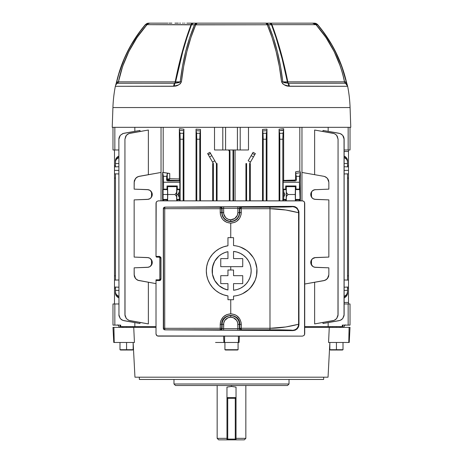 <?xml version="1.0" encoding="UTF-8"?>
<svg xmlns="http://www.w3.org/2000/svg" width="463" height="463" viewBox="0 0 463 463"><rect width="100%" height="100%" fill="white"/><g stroke="black" fill="none" stroke-linecap="round" stroke-linejoin="round"><path stroke-width="0.69" d="M226.968 439.85L227.727 439.85L226.968 439.85L226.968 439.098L226.968 439.85L218.669 439.85L217.159 438.339L218.669 439.85L226.968 439.85L226.968 439.098L227.727 439.098L227.727 398.33L226.968 398.33L227.727 398.33L227.727 397.578A0.752 0.752 0 0 0 226.968 398.33A0.752 0.752 0 0 1 227.727 397.578L235.273 397.578A0.752 0.752 0 0 1 236.032 398.33L236.032 439.098A0.752 0.752 0 0 1 235.273 439.85L236.032 439.098L236.032 387.097L231.5 386.455L226.968 387.097L226.968 398.33L226.968 387.097L231.5 386.455L231.5 385.5L231.5 386.455L236.032 387.097L236.032 398.33L235.273 397.578L235.273 398.33L235.273 397.578L236.032 397.578L226.968 397.578L227.727 397.578L227.727 398.33L235.273 398.33L235.273 439.098L227.727 439.098L227.727 398.33L235.273 398.33L235.273 439.098L236.032 439.098L236.032 439.85L244.331 439.85L245.841 438.339L236.032 438.339L245.841 438.339L244.331 439.85L236.032 439.85L236.032 439.098L236.032 439.85L235.273 439.85L236.032 439.85M217.159 438.339L226.968 438.339L217.159 438.339L217.159 385.5M226.968 398.33L226.968 439.098L227.727 439.85A0.752 0.752 0 0 1 226.968 439.098L226.968 398.33M236.032 439.098L235.273 439.098L235.273 439.85L227.727 439.85L227.727 439.098L226.968 439.098M235.273 398.33L236.032 398.33L235.273 398.33M235.273 439.098L227.727 439.098L227.727 439.85L235.273 439.85L235.273 439.098M173.978 383.989L175.489 385.5L287.511 385.5L289.022 383.989L173.978 383.989L289.022 383.989L289.022 379.457L289.022 383.989L287.511 385.5L175.489 385.5L173.978 383.989L173.978 379.457L173.978 383.989M133.153 342.782L134.959 377.195L328.041 377.195L329.864 342.47L328.041 377.195L134.959 377.195M133.732 327.37L134.438 342.47L113.771 342.47L134.438 342.47L133.732 327.37L156.014 327.37L113.915 327.37L114.216 342.47L113.915 327.37L112.984 327.37L113.771 342.47L112.984 327.37L133.732 327.37M329.268 327.37L304.723 327.37L329.268 327.37L328.562 342.47L329.268 327.37L349.085 327.37L329.268 327.37M139.322 377.195L139.363 379.457L323.637 379.457L323.678 377.195L323.637 379.457L139.363 379.457L139.322 377.195M330.588 326.618L330.657 327.37L330.588 326.618L304.723 326.618L330.113 326.618M132.412 326.618L132.343 327.37L132.412 326.618L156.014 326.618L132.887 326.618M239.082 342.47L223.918 342.47L223.612 336.126L223.918 342.47L215.544 342.47L239.082 342.47L239.388 336.126L239.082 342.47M238.416 336.126L238.416 342.47L238.416 336.126M224.584 336.126L224.584 342.47L224.584 336.126M349.229 342.47L328.562 342.47L348.784 342.47L349.085 327.37L348.784 342.47L349.229 342.47L350.016 327.37L349.085 327.37L350.016 327.37L349.229 342.47M238.08 349.704L238.08 342.47L238.08 349.704L224.92 349.704L238.08 349.704L237.536 350.016L238.08 349.704M224.92 342.47L224.92 349.704L225.464 350.016L237.536 350.016L225.464 350.016L224.92 349.704L224.92 342.47M145.237 24.759L148.681 23.15L150.492 23.15L148.681 23.15L145.226 24.753L140.208 31.062M115.345 86.292A4.532 4.532 0 0 1 117.504 83.253L117.504 83.253A2.112 2.112 -90 0 0 118.505 81.847L175.188 81.847L178.568 66.284L182.387 51.381L186.56 37.439L191.063 24.666L147.089 24.666L191.462 24.823L186.977 37.578L182.821 51.497L175.616 81.893L180.2 81.887L182.457 66.452L185.64 51.659L189.662 37.729L194.501 24.846L191.462 24.823C185.212 41.381 179.933 60.404 175.616 81.893L175.188 81.847C179.488 60.294 184.778 41.236 191.063 24.666L194.501 24.846C187.451 41.589 182.682 60.601 180.2 81.887L178.973 82.634L174.945 83.224A2.112 1.499 90 0 0 175.616 81.893L180.2 81.887A4.532 0.885 6.5 0 1 181.415 81.853L180.281 83.78L178.429 84.949L173.613 86.292L115.345 86.292A135.752 135.752 0 0 0 112.92 107.549L350.08 107.549A135.752 135.752 0 0 0 347.655 86.292L289.387 86.292L284.566 84.949L282.719 83.78L281.585 81.858L279.322 66.406L276.139 51.596L272.117 37.653L267.261 24.759L195.739 24.759L190.889 37.653L186.861 51.596L183.672 66.406L181.415 81.853C183.898 60.549 188.672 41.52 195.739 24.759A4.532 2.535 -157 0 0 194.501 24.846L267.261 24.759C274.327 41.52 279.102 60.549 281.585 81.858C283.177 84.544 285.497 85.996 288.547 86.205L347.655 86.292A135.752 135.752 0 0 1 350.08 107.549L112.92 107.549L112.225 127.325L350.775 127.325L350.08 107.549L350.775 127.325L112.225 127.325L112.92 107.549A135.752 135.752 0 0 1 115.345 86.292L174.453 86.205C177.503 85.996 179.823 84.544 181.415 81.853A4.532 0.885 -173.5 0 0 180.2 81.887L174.69 83.253A2.112 1.053 90 0 0 175.188 81.847L175.616 81.893A2.112 1.499 -90 0 1 174.945 83.224A4.532 2.043 78 0 0 174.453 86.205A4.532 2.043 -102 0 1 174.945 83.224L117.504 83.253A4.532 4.532 0 0 0 115.345 86.292M167.004 23.15L150.469 23.15A4.532 4.532 0 0 0 147.089 24.666C132.493 41.195 122.967 60.254 118.505 81.847L175.188 81.847A2.112 1.053 -90 0 1 174.69 83.253A4.532 2.257 90 0 0 173.613 86.292A4.532 2.257 -90 0 1 174.69 83.253L117.509 83.224A2.112 2.043 90 0 0 118.424 81.893L122.643 66.371L128.876 51.497L136.996 37.578L146.881 24.823L145.341 24.846L140.318 31.143L131.44 44.581L127.626 51.659L124.229 58.963L118.777 74.097L116.74 81.887L118.424 81.893A2.112 2.043 -90 0 1 117.509 83.224L116.786 82.634L116.74 81.887L118.424 81.893C122.874 60.404 132.36 41.381 146.881 24.823A4.532 4.277 -90 0 1 150.203 23.15A4.532 4.277 90 0 0 146.881 24.823L147.112 24.666M288.31 83.253A2.112 1.053 90 0 1 287.812 81.847L344.495 81.847A2.112 2.112 0 0 0 345.496 83.253L288.055 83.224A2.112 1.499 90 0 1 287.384 81.893L282.135 58.836L276.029 37.578L271.538 24.823L268.499 24.846L273.344 37.729L277.36 51.659L280.543 66.452L282.8 81.887L287.384 81.893C283.061 60.404 277.783 41.381 271.538 24.823L271.937 24.666L274.229 30.894L280.613 51.381L287.812 81.847L346.26 81.887L341.723 66.452L335.374 51.659L331.56 44.581L322.682 31.143L317.659 24.846L316.119 24.823L326.004 37.578L334.124 51.497L340.363 66.377L342.724 74.068L344.495 81.847A2.112 2.112 0 0 0 345.496 83.253L288.31 83.253A4.532 2.257 90 0 1 289.387 86.292A4.532 2.257 -90 0 0 288.31 83.253L284.027 82.634L282.8 81.887L287.384 81.893A2.112 1.499 -90 0 0 288.055 83.224A4.532 2.043 102 0 1 288.547 86.205A4.532 2.043 -78 0 0 288.055 83.224L282.8 81.887A4.532 0.88 173.4 0 0 281.585 81.858A4.532 0.88 -6.6 0 1 282.8 81.887C280.318 60.601 275.549 41.589 268.499 24.846A4.532 2.535 157 0 0 267.261 24.759L271.937 24.666C278.217 41.236 283.506 60.3 287.812 81.847A2.112 1.053 -90 0 0 288.31 83.253M226.847 23.15L226.534 23.15M226.911 23.15L226.482 23.15M235.25 24.759L234.718 24.759L235.25 24.759M234.741 24.759L234.376 24.759M180.501 23.15L179.603 23.15M186.849 23.15L190.947 23.15M200.913 24.759L201.405 24.759M201.347 23.15L199.553 23.15M200.855 23.15L200.23 23.15M182.567 23.15L183.325 23.15M174.927 23.15L177.555 23.15M285.445 23.15L288.073 23.15M279.675 23.15L280.433 23.15M272.053 23.15L275.022 23.15M266.242 23.15L267.029 23.15M264.084 23.15L261.653 23.15M283.397 23.15L282.499 23.15M195.971 23.15L196.758 23.15M197.064 24.759L196.225 24.759M265.716 23.15L262.434 23.15M200.548 23.15L197.284 23.15M243.26 23.15L243.798 23.15M244.279 23.15L242.438 23.15M220.226 23.15L218.721 23.15M219.734 23.15L220.047 23.15M204.009 24.759L204.501 24.759M205.207 23.15L203.303 23.15M162.843 23.15L163.485 23.15M168.943 23.15L171.889 23.15M175.309 23.15L178.365 23.15M193.835 23.15L190.559 23.15M184.957 23.15L184.494 23.15M215.341 23.15L215.683 23.15M197.377 23.15L196.96 23.15M266.046 23.15L265.623 23.15M272.441 23.15L269.165 23.15M278.506 23.15L278.043 23.15M284.635 23.15L285.306 23.15M291.111 23.15L294.057 23.15M259.697 23.15L257.428 23.15M258.007 24.759L258.493 24.759M253.064 23.15L252.057 23.15M252.694 23.15L255.327 23.15M208.512 24.759L207.574 24.759M207.748 23.15L210.567 23.15M210.943 23.15L209.936 23.15M256.201 24.759L255.842 24.759M299.515 23.15L300.157 23.15M170.268 23.15L169.377 23.15M159.295 23.15L161.963 23.15M295.191 23.15L295.996 23.15M301.037 23.15L303.705 23.15M287.691 23.15L285.781 23.15M293.623 23.15L292.732 23.15M241.929 23.15L239.805 23.15M239.921 23.15L241.408 23.15M240.066 24.759L239.724 24.759L240.066 24.759M221.592 23.15L221.071 23.15M222.761 24.759L223.23 24.759M150.469 23.15L167.942 23.15M344.495 81.847C340.033 60.254 330.507 41.195 315.911 24.666L271.937 24.666L315.911 24.666L312.531 23.15L192.683 23.15L312.982 23.15M314.319 23.15L312.797 23.15A4.532 4.283 90 0 1 316.119 24.823C330.64 41.381 340.126 60.404 344.576 81.893L346.405 81.853C341.416 60.537 331.873 41.502 317.774 24.753L314.319 23.15A4.532 4.283 90 0 1 317.659 24.846A4.532 4.283 -90 0 0 314.319 23.15A4.532 4.508 90 0 1 317.763 24.759L322.792 31.062M331.676 44.512L338.893 58.905L344.35 74.057M346.66 82.923L347.25 84.949M115.75 84.949L116.103 83.78M118.65 74.057L124.107 58.911L131.324 44.512M315.888 24.666L317.659 24.846C331.745 41.589 341.283 60.601 346.26 81.887L346.214 82.634L345.491 83.224A2.112 2.043 90 0 1 344.576 81.893A2.112 2.043 -90 0 0 345.491 83.224A4.532 4.445 -14 0 1 347.574 85.956M117.509 83.224L116.589 81.853L115.42 85.979A4.532 4.445 14 0 1 117.509 83.224A4.532 4.445 -166 0 0 115.426 85.956M145.226 24.753C131.127 41.502 121.584 60.537 116.589 81.853L116.74 81.887C121.717 60.601 131.255 41.589 145.341 24.846L148.681 23.15A4.532 4.283 90 0 0 145.341 24.846L146.881 24.823M345.491 83.224A4.532 4.445 166 0 1 347.58 85.973L346.405 81.853L345.496 83.253L347.655 86.292A4.532 4.532 90 0 0 345.496 83.253M316.119 24.823A4.532 4.283 -90 0 0 312.797 23.15M270.317 23.15A4.532 2.17 90 0 1 271.937 24.666A4.532 2.17 -90 0 0 270.317 23.15M268.881 23.15A4.532 3.426 90 0 1 271.538 24.823A4.532 3.426 -90 0 0 268.881 23.15M265.831 23.15A4.532 3.42 90 0 1 268.499 24.846L265.831 23.15L267.261 24.759A4.532 1.869 -90 0 0 265.831 23.15M197.169 23.15A4.532 1.869 90 0 0 195.739 24.759L197.169 23.15L194.501 24.846A4.532 3.42 -90 0 1 197.169 23.15M194.119 23.15A4.532 3.426 90 0 0 191.462 24.823A4.532 3.426 -90 0 1 194.119 23.15M192.683 23.15A4.532 2.17 90 0 0 191.063 24.666A4.532 2.17 -90 0 1 192.683 23.15M114.494 167.143L114.494 149.971L114.494 165.661L115.472 165.638L114.494 165.661L114.494 166.894L118.869 166.744L114.494 166.894L114.494 170.355L118.869 170.355L114.494 170.355L114.494 178.064L115.472 178.093L114.494 178.064L114.494 288.281L115.472 288.304L114.494 288.281L114.494 303.971L114.494 286.8M114.494 287.048L118.869 287.199L114.494 287.048L114.494 280.127L118.869 279.976L114.494 280.127L114.494 275.879L115.472 275.85L114.494 275.879L114.494 173.81L118.869 173.966L114.494 173.81L114.494 166.894M348.506 166.894L344.131 166.744L348.506 166.894L348.506 275.879L348.506 178.064L347.528 178.093L348.506 178.064L348.506 173.81L344.131 173.966L348.506 173.81L348.506 170.355L344.131 170.355L348.506 170.355L348.506 165.661L347.528 165.638L348.506 165.661L348.506 151.482L348.506 167.143M348.506 286.8L348.506 302.461L348.506 288.281L347.528 288.304L348.506 288.281L348.506 275.879L347.528 275.85L348.506 275.879L348.506 280.127L344.131 279.976L348.506 280.127L348.506 287.048L344.131 287.199L348.506 287.048M286.169 199.414L283.622 199.414L283.153 199.883L283.153 200.849L283.153 199.883L285.7 199.883L285.7 200.849L285.7 199.883L286.169 199.414L283.622 199.414L283.761 197.059L284.838 194.512L283.761 191.96L283.622 189.604L283.153 189.141L285.7 189.141L285.7 185.97L295.967 185.97L295.967 189.141L299.439 189.141L299.908 189.604L300.024 197.921L299.439 182.254L299.439 189.141L295.967 189.141L295.967 185.97L295.417 186.658L295.382 200.849L295.255 194.512L288.009 194.512L286.371 192.475L286.256 186.658L285.7 185.97L285.7 189.141L286.261 190.49L286.203 199.293L285.7 199.883L283.153 199.883L283.703 198.743L283.703 190.276M295.435 198.992L295.498 189.604L295.967 189.141L295.435 190.027L295.336 194.512L295.498 189.604L299.908 189.604L300.001 198.529L299.439 200.849L299.439 199.883L295.967 199.883L295.967 200.849L295.967 199.883L295.498 199.414L295.967 199.883L299.439 199.883L299.908 199.414L295.498 199.414L295.435 198.992M178.469 195.918L179.239 197.059L179.378 199.414L176.831 199.414L176.663 194.512L178.162 194.512L179.239 197.059L179.297 190.276L179.847 189.141L177.3 189.141L177.3 185.97L167.033 185.97L167.033 189.141L163.561 189.141L163.092 189.604L162.93 194.512L167.664 194.512L167.502 199.414L163.092 199.414L162.976 197.921L162.93 194.512L163.028 198.992L163.561 200.849L163.561 199.883L167.033 199.883L167.033 200.849L167.033 199.883L163.561 199.883L163.092 199.414L167.502 199.414L167.033 199.883L167.502 199.414M179.378 180.24L179.349 178.961L169.736 178.718L167.641 179.083A1.134 0.857 -92.3 0 0 168.497 180.217L167.641 179.083L169.736 178.718L168.41 180.223A1.134 1.129 45 0 1 167.276 179.094A1.134 1.129 -135 0 0 168.41 180.223L167.716 180.917L179.841 180.917L167.716 180.917L166.668 180.194L166.755 176.31L163.387 176.31L163.561 189.141L163.561 182.254L179.847 182.254L179.847 189.141L179.841 180.917L179.412 180.489L168.497 180.217L167.716 180.917L167.033 180.686L166.599 179.771L167.276 179.094L167.276 173.666L168.162 173.434L167.276 173.666L166.755 176.31L167.276 173.666L167.276 179.094L166.599 179.771L166.755 176.31L163.387 176.31L163.561 182.254L179.847 182.254L179.841 180.917L179.412 180.489L168.497 180.217L169.255 179.754L169.736 178.718L169.736 173.469L162.623 172.45L163.387 176.31L162.623 172.45L162.623 200.849L162.623 172.45L167.386 173.121L163.19 172.45L163.19 127.325L163.19 172.45L169.736 173.469L169.736 178.718L179.349 178.961L179.349 128.72L183.909 129.2L183.909 200.849L183.909 129.2L183.36 133.28L183.863 130.757L179.401 130.3L180.026 133.552L180.165 138.177L180.165 200.849L180.165 139.224L183.186 139.224L183.36 133.28L179.991 133.28L179.401 130.3L183.863 130.757M214.519 149.971L214.519 127.325L214.519 149.971L222.801 149.971L214.519 149.971M228.114 150L228.89 150.411L228.114 150M229.075 150.643L229.33 151.482L229.075 150.643M229.33 200.849L229.33 151.482L229.989 151.482L229.989 200.849L229.989 151.482L229.55 150.411L228.479 149.971L229.55 150.411L229.989 151.482L229.33 151.482L229.33 200.849M200.433 130.948L196.086 130.676L200.433 130.948L199.97 133.28L196.601 133.28L196.086 130.676L196.636 133.552L196.775 139.224L199.796 139.224L199.796 200.849L199.796 138.177L200.479 129.437L196.04 129.148L196.04 200.849L196.04 129.148L200.479 129.437L200.479 200.849L200.433 130.919M212.696 200.849L212.696 163.561L213.385 163.561L213.385 200.849L213.385 163.561L212.54 162.102L214.803 160.794L216.4 163.561L217.066 163.561L217.066 200.849L217.066 163.561L216.4 163.561L216.4 200.849L216.4 163.561L209.93 152.344L211.828 155.643L209.565 156.951L213.385 163.561L212.696 163.561L212.696 200.849M207.621 153.583L209.93 152.344L207.621 153.583L208.107 154.416M120.154 326.618L134.843 326.618L134.843 322.601L134.843 326.618L120.71 326.618L120.71 325.107L120.71 326.618L120.154 326.618L120.154 325.107M342.846 326.618L342.29 326.618L342.29 325.107L342.29 326.618L328.157 326.618L328.157 322.601L328.157 326.618L342.846 326.618L342.846 325.107M294.902 180.066L283.651 180.425L294.514 180.148L283.651 180.425L283.651 128.72L283.651 180.425L283.159 180.917L283.651 180.425L289.219 180.292M314.632 323.915L314.632 282.28L314.632 323.915L333.076 320.662L314.632 323.915M317.323 130.502L333.076 133.28L314.632 130.028L314.632 174.684L314.632 130.028L334.095 133.552L335.912 134.6L337.261 136.209L338.065 139.224L337.978 315.766L336.653 318.596L334.095 320.39L317.323 323.44M328.157 131.342L328.157 127.325L328.157 131.342M323.006 323.51L323.006 322.439L323.006 323.51L339.142 320.662L323.006 323.51M324.604 130.716L339.142 133.28L323.006 130.433L323.006 131.504L323.006 130.433L340.155 133.552L342.718 135.346L343.766 137.164L344.131 139.224L344.038 315.766L342.718 318.596L340.155 320.39L324.604 323.226M112.984 325.107L112.984 303.971L112.984 325.107L120.71 325.107L114.847 325.107L114.847 303.971L114.847 325.107L112.984 325.107M350.016 303.971L350.016 325.107L350.016 303.971L344.131 303.971L348.153 303.971L348.153 325.107L348.153 303.971L350.016 303.971M235.077 149.971L235.077 200.849L235.077 149.971M248.481 127.325L248.481 149.971L240.199 149.971L240.199 127.325L240.199 149.971L248.481 149.971L248.481 127.325M295.244 179.847L295.614 178.984L295.614 171.79L299.81 171.107L299.81 127.325L299.81 171.107L300.377 172.086L299.578 176.582L299.439 182.254L283.153 182.254L283.153 189.141L283.159 180.917L295.284 180.917L294.514 180.148L294.948 180.049M283.651 130.028L279.137 130.757L279.091 129.2L283.651 128.72L282.835 138.177L282.835 200.849L282.835 139.224L279.814 139.224L279.091 129.2L279.091 200.849L279.091 129.2L283.651 128.72L283.605 130.225M262.521 200.849L262.521 129.437L266.96 129.148L266.96 200.849L266.96 129.148L266.225 139.224L263.204 139.224L262.521 129.437L262.521 200.849M245.934 200.849L245.934 163.561L246.6 163.561L245.934 163.561L245.934 200.849M250.304 163.561L250.304 200.849L250.304 163.561L249.615 163.561L250.304 163.561M254.719 154.723L252.404 153.496L251.172 155.643L253.435 156.951L254.719 154.723L252.404 153.496L251.172 155.643L253.435 156.951L250.46 162.102L248.197 160.794L250.46 162.102L249.615 163.561L249.615 200.849L249.615 163.561L255.379 153.583L253.07 152.344L252.404 153.496L253.07 152.344L255.379 153.583L254.818 154.549M134.843 127.325L134.843 131.342L134.843 127.325M145.677 130.502L129.924 133.28L148.368 130.028L148.368 174.684L148.368 130.028L128.905 133.552L127.088 134.6L125.739 136.209L124.935 139.224L125.022 315.766L126.347 318.596L128.905 320.39L148.368 323.915L148.368 282.28L148.368 323.915L129.924 320.662L145.677 323.44M138.396 130.716L123.858 133.28L139.994 130.433L139.994 131.504L139.994 130.433L122.845 133.552L120.282 135.346L119.234 137.164L118.869 139.224L118.962 315.766L120.282 318.596L122.845 320.39L139.994 323.51L139.994 322.439L139.994 323.51L123.858 320.662L138.396 323.226M300.377 200.849L300.377 172.086L300.377 200.849M295.614 171.79L295.614 178.984L296.401 179.771L295.614 171.79L299.81 171.107L300.377 172.086L299.613 176.31L296.245 176.31L295.672 173.417L300.331 172.682L295.672 173.417L295.614 171.79M310.731 194.501L312.108 191.103L314.47 189.743L328.846 189.141L328.846 182.254L328.846 189.141L314.533 189.732L312.82 190.49L311.518 191.838L310.731 194.512L311.518 197.18L312.82 198.529L314.533 199.293L328.846 199.883L328.846 257.081L314.533 257.671L312.82 258.429L311.518 259.778L310.731 262.452L311.518 265.125L312.82 266.468L314.533 267.232L328.846 267.822L328.846 274.704L328.481 276.77L327.434 278.587L324.87 280.381L304.723 284.027L323.857 280.653L326.513 279.473L328.481 276.77M328.481 180.194L327.549 178.521L325.257 176.733L323.857 176.31L324.87 176.582L327.434 178.371L328.481 180.188L328.846 182.254L327.434 178.371L325.825 177.028L323.857 176.31L301.963 172.45L323.857 176.31M134.519 180.188L136.487 177.485L139.143 176.31L161.037 172.45L138.13 176.582L135.566 178.371L134.247 181.207L134.154 189.141L148.467 189.732L150.18 190.49L151.482 191.838L152.269 194.512L151.482 197.18L150.18 198.529L148.467 199.293L134.154 199.883L134.154 257.081L148.467 257.671L150.18 258.429L151.482 259.778L152.269 262.452L151.482 265.125L150.18 266.468L148.467 267.232L134.154 267.822L134.247 275.757L135.566 278.587L138.13 280.381L156.014 283.628L137.743 280.225L135.451 278.442L134.519 276.77M149.983 190.357L147.535 189.604L134.154 189.141L134.154 182.254L135.561 178.382L137.175 177.028L139.143 176.31M139.143 280.653L137.175 279.936L135.566 278.587L134.154 274.704L134.154 267.822L147.535 267.354L149.856 266.682L150.874 265.884M115.472 280.092L115.472 173.845L115.472 280.092M115.472 163.561L115.472 166.859L115.472 163.561L118.869 163.561L115.472 163.561L115.559 161.193L116.277 159.486L118.869 157.397A6.036 5.232 -0 0 0 115.472 162.102L115.559 159.885L116.277 158.178L118.869 156.089A6.036 5.232 180 0 0 115.472 160.794M347.528 287.083L347.528 290.382L344.131 290.382L347.528 290.382L347.528 287.083M347.528 173.845L347.528 280.092L347.528 173.845M347.528 290.382L347.528 291.84A6.036 5.232 180 0 1 344.131 296.546L346.723 294.456L347.528 291.84L347.441 294.057L346.723 295.764L344.131 297.854A6.036 5.232 0 0 0 347.528 293.148M344.131 163.561L347.528 163.561L347.528 166.859L347.528 160.794L347.528 163.561L344.131 163.561M348.506 302.461L344.131 302.461L348.506 302.461L348.506 303.971L348.506 302.461M344.131 151.482L348.506 151.482L348.506 149.971L348.506 151.482L344.131 151.482M233.011 200.849L233.011 149.971L233.011 200.849M233.618 149.971L233.618 200.849L233.618 149.971M348.506 303.971L348.506 303.525L348.506 303.971M246.6 200.849L246.6 163.561L246.6 200.849M248.197 160.794L251.172 155.643L248.197 160.794M115.472 290.382L115.472 287.083L115.472 290.382L118.869 290.382L115.472 290.382L115.559 292.749L116.277 294.456L118.869 296.546A6.036 5.232 180 0 1 115.472 291.84L115.472 293.148A6.036 5.232 0 0 0 118.869 297.854L116.277 295.764L115.472 293.148M176.831 199.414L177.3 199.883L176.831 199.414L179.378 199.414L179.847 199.883L177.3 199.883L177.3 200.849L177.3 199.883L179.847 199.883L179.847 200.849L179.297 198.743L179.239 191.96L178.162 194.512L176.663 194.512L177.3 185.97L167.033 185.97L167.583 186.658L167.618 200.849L167.745 194.512L174.991 194.512L176.629 192.475L176.744 186.658L167.583 186.658L176.744 186.658L177.3 185.97L176.744 186.658L176.629 196.549L174.991 194.512L167.745 194.512L167.583 186.658L167.033 185.97L167.033 189.141L167.594 190.49L167.565 198.992L167.664 194.512L162.93 194.512L163.028 190.027L163.561 189.141L167.033 189.141L167.502 189.604L163.092 189.604L167.502 189.604L167.664 194.512L167.502 189.604M179.349 178.961L179.349 128.72L179.401 130.3L179.349 128.72L183.909 129.2L183.898 130.097M279.814 200.849L279.814 139.224L279.814 200.849M263.204 200.849L263.204 139.224L263.204 200.849M266.225 200.849L266.225 139.224L266.225 200.849M196.775 139.224L196.775 200.849L196.775 139.224L199.796 139.224L199.97 133.28L196.601 133.28L196.775 139.224M183.186 200.849L183.186 139.224L183.186 200.849M286.284 200.849L286.256 186.658L285.7 185.97L295.967 185.97L295.417 186.658L286.256 186.658L295.417 186.658L295.255 194.512L288.009 194.512L286.371 192.475L288.009 194.512L286.371 196.549L288.009 194.512L286.371 192.475L286.371 196.549L288.009 194.512L286.371 196.549L286.284 200.849M310.812 261.554L310.731 262.452L312.108 259.043L313.642 257.966L315.465 257.55L328.846 257.081L328.846 199.883L315.465 199.414L313.659 199.003L312.108 197.921L312.803 198.517M283.153 182.254L283.159 180.917L283.153 182.254L299.439 182.254L299.613 176.31L296.245 176.31L296.343 180.159L295.504 180.894L283.159 180.917L283.153 182.254M314.377 267.192L314.053 267.093L314.377 267.192M312.126 265.884L313.335 266.786L315.465 267.354L313.642 266.931L312.108 265.86L312.803 266.457M315.448 257.55L312.432 258.736L310.823 261.479L312.108 259.043M311.477 265.05L311.477 259.847M314.377 199.252L314.053 199.154M313.335 198.841L313.017 198.662M311.477 197.111L311.477 191.908M313.017 190.357L313.335 190.177M314.053 189.865L314.377 189.766M147.552 257.55L134.154 257.081L134.154 199.883L147.535 199.414L149.983 198.662M151.523 197.111L151.523 191.908M150.874 191.08L149.665 190.177M148.947 189.865L148.623 189.766M148.623 267.192L148.947 267.093L148.623 267.192M151.523 265.05L151.523 259.847M150.203 258.447L149.665 258.117M148.623 199.252L148.947 199.154M149.665 198.841L150.874 197.944L152.177 195.484L150.892 197.921L149.358 198.992L147.552 199.414M124.935 314.713L124.935 139.224L124.935 314.713L126.347 318.596L128.905 320.39M124.935 139.224L126.347 135.346L128.905 133.552M119.234 137.164L120.282 135.346L118.869 139.224L118.962 138.177M323.857 280.653L325.825 279.936L327.439 278.576L328.846 274.704L328.846 267.822L315.465 267.354M334.095 320.39L333.076 320.662M333.076 133.28L334.095 133.552M338.065 314.713L338.065 139.224L338.065 314.713L336.653 318.596L335.05 319.945M339.142 133.28L341.109 133.998L342.718 135.346L344.131 139.224L344.131 314.713L344.038 138.177M343.766 137.164L343.32 136.209M342.29 325.107L350.016 325.107L342.29 325.107M118.869 303.971L112.984 303.971L118.869 303.971M147.535 189.604L149.358 190.027L150.892 191.103L150.197 190.501M148.42 189.72L147.558 189.61L148.42 189.72M150.162 190.478L149.375 190.033L150.162 190.478M150.203 190.507L152.177 193.54L150.892 191.103L152.269 194.512L152.188 195.409L152.188 193.609L152.269 194.512L150.892 197.921L150.197 198.517L150.88 197.933M149.375 198.986L150.162 198.54L149.375 198.986M148.53 199.275L149.341 199.003L148.53 199.275M150.909 197.904L152.067 195.918L151.922 192.695M151.922 196.335L152.217 193.783L150.909 191.121M149.341 257.96L148.53 257.683L149.341 257.96M149.844 258.215L147.535 257.55L149.358 257.966L150.892 259.043L152.177 261.479L150.197 258.447M150.162 258.418L149.375 257.978L150.162 258.418M150.892 259.043L152.269 262.452L152.188 263.354L152.188 261.549M150.909 265.843L152.067 263.858L152.269 262.452L150.892 265.86L150.197 266.457L152.177 263.424L150.892 265.86L149.358 266.931L147.535 267.354M149.375 266.925L150.162 266.48L149.375 266.925M148.53 267.215L149.358 266.931L148.53 267.215M152.188 261.554L151.922 260.628M152.269 262.44L152.067 261.039L150.909 259.06M151.922 264.269L152.067 263.858M152.067 193.1L152.223 193.835M176.629 196.549L174.991 194.512L176.629 192.475L174.991 194.512L176.629 196.549L176.716 200.849L176.629 192.475L174.991 194.512L176.629 196.549M176.831 189.604L177.3 189.141L179.847 189.141L179.378 189.604L176.831 189.604L176.768 198.992L176.831 189.604L179.378 189.604L179.239 191.96L178.243 193.783L178.243 195.236M315.448 199.414L313.156 198.743L312.126 197.944L310.731 194.512L311.078 196.335M312.838 198.54L313.625 198.986L312.838 198.54M310.823 195.484L312.108 197.921L310.823 195.484M312.108 191.103L310.823 193.54L312.108 191.103M313.625 190.033L312.838 190.478L313.625 190.033M310.783 195.236L312.091 197.904M312.091 191.121L310.783 193.783M311.078 192.695L310.933 193.1M315.465 189.604L313.156 190.276L312.126 191.08M312.797 198.517L312.12 197.933M314.58 267.244L315.442 267.354L314.58 267.244M312.838 266.48L313.625 266.925L312.838 266.48M312.797 266.457L310.823 263.424L312.108 265.86L310.731 262.452L311.078 264.269M313.625 257.978L312.838 258.418L313.625 257.978M314.47 257.683L313.659 257.96L314.47 257.683M310.783 263.181L312.091 265.843M312.091 259.06L310.783 261.722M311.078 260.628L310.933 261.039M310.731 262.44L310.812 261.549M295.498 189.604L299.908 189.604M299.908 199.414L295.498 199.414M283.622 189.604L286.169 189.604L285.7 189.141L283.153 189.141L283.622 189.604L286.169 189.604M163.092 189.604L163.092 199.414M208.281 154.723L209.565 156.951L208.281 154.723L210.596 153.496L208.2 154.584M347.528 160.794A6.036 5.232 180 0 0 344.131 156.089L346.723 158.178L347.441 159.885L347.528 162.102A6.036 5.232 -0 0 0 344.131 157.397L346.723 159.486L347.441 161.193L347.528 163.561M348.153 149.971L344.131 149.971L350.016 149.971L350.016 127.325L350.016 149.971L348.153 149.971L348.153 127.325L348.153 149.971M118.869 149.971L114.847 149.971L114.847 127.325L114.847 149.971L118.869 149.971M112.984 149.971L114.847 149.971L112.984 149.971L112.984 127.325L112.984 149.971M222.801 127.325L222.801 149.971L240.199 149.971L225.591 149.971L225.591 127.325L225.591 149.971L222.801 149.971L222.801 127.325M237.409 127.325L237.409 149.971L237.409 127.325M295.614 173.121L295.672 173.417M266.399 133.28L266.914 130.676L262.567 130.948L263.03 133.28L266.399 133.28L263.03 133.28L263.204 139.224L266.225 139.224L266.399 133.28M283.009 133.28L283.599 130.3L279.137 130.757L279.64 133.28L283.009 133.28L279.64 133.28L279.814 139.224L282.835 139.224L283.009 133.28M179.847 182.254L179.841 180.917L179.847 182.254M212.54 162.102L214.803 160.794L211.828 155.643L209.565 156.951L212.54 162.102M180.165 139.224L183.186 139.224L183.36 133.28L179.991 133.28L180.165 139.224M120.282 135.346L123.303 133.402M127.95 133.998L129.924 133.28M335.05 133.998L336.653 135.346L338.065 139.224M123.858 320.662L121.891 319.945L120.282 318.596L118.869 314.713M129.924 320.662L127.95 319.945M344.131 314.713L342.718 318.596L341.109 319.945L339.142 320.662M161.037 127.325L161.037 200.849L161.037 127.325M301.963 200.849L301.963 127.325L301.963 200.849M328.846 248.862L328.846 248.423M328.846 208.541L328.846 208.101M134.154 248.423L134.154 248.862M134.154 208.101L134.154 208.541M134.305 276.046L134.397 276.394M134.397 180.564L134.305 180.917M295.614 178.984L296.401 179.771L296.1 180.564L295.284 180.917L294.514 180.148M166.9 180.564L166.599 179.771M296.1 180.564L296.332 180.194M328.695 180.917L328.603 180.564M328.603 276.399L328.695 276.046M114.494 149.971L114.494 150.411M114.494 303.525L114.494 303.971M348.506 149.971L348.506 151.482M179.349 179.279L179.355 179.575M266.914 130.676L262.567 130.948L262.521 129.437L266.96 129.148L266.919 130.635M283.761 191.96L283.761 197.059L284.838 194.512L283.761 191.96M311.165 264.471L311.159 260.438M311.165 196.532L311.159 192.492M152.067 195.918L152.217 195.236M152.217 261.722L151.557 259.905L151.557 264.998L151.835 264.471M152.067 261.039L151.841 260.438M152.269 262.452L152.217 263.181M151.841 192.492L151.835 196.532M123.094 327.497L121.948 326.56M117.81 324.829L119.558 327.37L117.81 324.829M122.793 327.283L122.006 326.618M224.723 289.057L227.952 289.977L223.085 288.345M214.71 280.48L218.97 285.642L221.696 287.598L218.964 285.636L214.705 280.474L212.442 274.177L212.152 270.832L212.448 274.183L214.629 280.335M212.442 267.492L212.152 270.832L213.148 264.691M214.699 261.196L213.304 264.24L214.699 261.196M214.705 261.184L218.964 256.022L217.685 257.22M224.705 252.607L221.69 254.065L224.717 252.601L227.952 251.681L227.952 258.603L220.758 258.603L220.758 266.665L242.728 266.665L242.728 258.603L233.543 258.603L233.543 251.415L237.068 252.092L240.407 253.4L243.451 255.298L246.102 257.717L248.261 260.588L249.852 263.806L250.83 267.255L251.166 270.832L250.83 274.403L249.852 277.858L248.261 281.07L246.102 283.941L243.451 286.365L240.407 288.264L237.068 289.572L233.543 290.243L233.543 283.611L242.728 283.611L242.728 275.676L233.543 275.676L233.543 270.01L227.952 270.01L227.952 275.676L220.758 275.676L220.758 283.611L227.952 283.611L227.952 289.977A19.504 19.504 0 0 1 227.952 251.681L227.952 258.603L220.758 258.603L220.758 266.665L242.728 266.665L242.728 258.603L233.543 258.603L233.543 251.415A19.504 19.504 0 0 1 233.543 290.243L233.543 283.611L242.728 283.611L242.728 275.676L233.543 275.676L233.543 270.01L227.952 270.01L227.952 275.676L220.758 275.676L220.758 283.611L227.952 283.611L227.952 289.977L227.952 283.611M230.748 270.01L230.748 266.665L230.748 270.01M220.209 324.349L220.232 328.267L220.411 322.3L221.013 320.321L223.299 316.912L226.72 314.632L230.748 313.833L230.748 299.717L230.748 313.833L234.77 314.632L236.593 315.604L239.498 318.498L241.078 322.289L241.281 328.267L269.981 328.284L269.981 208.697L241.281 208.709L241.078 214.682L239.504 218.472L236.593 221.372L234.77 222.344L230.748 223.143L226.72 222.344L223.299 220.07L221.991 218.478L220.417 214.693L220.232 208.715L220.209 212.627L220.209 208.715L164.73 208.663L164.73 328.319L220.209 328.267L220.232 329.778L220.209 324.349L221.742 324.349L222.425 320.905L224.376 317.983L227.298 316.032L230.742 315.344L234.185 316.026L237.108 317.977L239.064 320.9L239.753 324.349L239.753 328.267L241.258 328.267L241.258 324.349L237.872 324.349A7.124 7.124 0 0 0 230.748 317.224L230.748 315.714A8.635 8.635 0 0 1 239.383 324.349A8.635 8.635 0 0 0 230.748 315.714A8.635 8.635 0 0 0 222.107 324.349L221.742 324.349L221.742 328.267L222.107 328.637L222.107 324.349L221.742 324.349C221.198 312.739 240.274 312.728 239.753 324.349L239.383 324.349L239.383 328.637L239.753 328.267L239.753 324.349L241.258 324.349L241.258 328.267L238.931 328.672L223.617 328.689L223.756 322.96L224.821 320.39L228.016 317.768L230.748 317.224L233.474 317.768L236.668 320.39L237.733 322.96L237.872 328.689L237.872 324.349L239.383 324.349L239.383 328.637L237.872 328.689L237.872 330.2L221.123 330.177L220.232 329.778L164.834 329.853L292.9 330.623L295.162 330.2L297.13 328.944L298.485 326.994L298.971 324.621L298.849 211.134L297.124 208.032L295.162 206.776L292.9 206.353L164.834 207.123L163.445 208.066L163.584 329.176L164.834 329.853L292.9 330.623L291.377 330.125L279.988 329.847L241.258 329.778L240.893 330.148L237.872 330.2L240.893 330.148A1.511 1.511 -135 0 1 239.383 328.637A1.511 1.511 45 0 0 240.893 330.148L241.258 329.778L269.9 329.795L292.558 330.287L292.9 330.623L295.162 330.2L297.13 328.944L298.849 325.836L298.971 212.355L298.594 212.731L298.594 324.245L298.971 324.621L298.594 324.245L298.594 212.731L285.816 210.017L269.981 208.697L269.981 328.284L285.816 326.965L298.594 324.245C298.213 327.885 296.198 329.899 292.558 330.287C296.198 329.899 298.213 327.885 298.594 324.245C299.15 323.984 284.681 328.371 269.981 328.284L269.9 329.795L269.981 328.284L241.281 328.267L241.258 329.778L239.753 328.267L241.258 329.778L241.281 324.349C240.644 317.959 237.131 314.452 230.748 313.833C224.358 314.458 220.845 317.959 220.209 324.349M239.753 208.715L239.753 212.627L241.258 212.627L241.258 208.709L239.753 208.715L239.383 208.344L239.383 212.627A8.635 8.635 0 0 1 230.748 221.262L230.748 219.757A7.124 7.124 0 0 0 237.872 212.627L239.753 212.627L239.064 216.076L237.108 218.999L234.191 220.949L230.748 221.632L230.748 221.262A8.635 8.635 0 0 0 239.383 212.627L239.753 212.627L239.753 208.715L241.258 207.204L284.12 207.077L291.377 206.851L292.9 206.353L164.834 207.123L220.232 207.204L221.123 206.805L239.99 206.799L241.258 207.204L241.281 208.709L269.981 208.697C284.676 208.605 299.156 212.992 298.594 212.731L298.971 212.355L298.849 211.134L297.124 208.032L294.607 206.591L292.9 206.353L292.558 206.695C296.198 207.077 298.213 209.091 298.594 212.731C298.213 209.091 296.198 207.077 292.558 206.695L269.9 207.187L269.981 208.697L269.9 207.187L241.258 207.204L240.893 206.834A1.511 1.511 135 0 0 239.383 208.344L239.383 212.627L237.872 212.627L237.872 208.292L223.617 208.292L223.756 214.016L225.707 217.668L228.016 219.213L230.748 219.757L234.706 218.553L237.328 215.353L237.872 212.627L237.872 208.292L241.281 208.709L241.258 207.204L239.753 208.715M230.748 237.646L230.748 223.143L230.748 237.646M223.542 246.831L227.952 245.772L227.952 237.646L233.543 237.646L233.543 245.569L235.899 245.853L233.543 245.569A25.332 25.332 0 0 1 256.994 270.832A25.332 25.332 0 0 1 233.543 296.094L233.543 299.717L227.952 299.717L227.952 295.892A25.332 25.332 0 0 1 227.952 245.772L223.571 246.825L219.433 248.643L215.689 251.166M219.45 248.637L215.712 251.149L212.482 254.28L209.837 257.96L212.471 254.291M206.724 266.37L207.91 262.012L206.724 266.37M206.73 275.335L206.324 270.838L206.73 275.317L207.916 279.658L209.855 283.721L207.916 279.664M215.717 290.521L212.482 287.378L215.717 290.521M223.577 294.838L219.45 293.027L223.571 294.838L227.952 295.892L227.952 299.717L233.543 299.717L233.543 296.094L235.893 295.805L233.543 296.094M159.405 257.225L159.868 257.92L159.868 279.056L159.405 279.756M156.181 334.732L156.673 335.467L156.014 333.864L156.014 280.566L159.787 280.537L160.557 280.127L160.997 279.056L160.968 257.625L159.787 256.438L156.014 256.409L156.766 257.168L156.014 256.409L156.014 203.118L156.673 201.515L158.277 200.849L302.461 200.849L304.064 201.515L304.723 203.118L304.723 333.864L304.064 335.467L302.461 336.126L157.408 335.953L156.181 334.732L156.014 333.864L156.014 280.566L159.492 280.566L160.997 279.056L160.997 257.92L159.492 256.409L156.014 256.409L156.477 257.11L159.249 257.168L156.234 256.948M303.716 201.231L304.064 201.515M157.015 335.744L156.673 335.467M156.181 202.25L156.014 256.409M163.335 208.645L163.335 328.336L163.352 208.663A1.511 1.511 -45 0 1 164.863 207.152L163.775 207.574L163.335 208.645M240.476 294.578L242.664 293.646L240.476 294.578M242.641 293.658L248.533 289.722L242.664 293.646M254.28 282.233L250.234 288.055M255.246 280.074L254.812 281.105M256.884 273.182L255.998 277.841M256.548 266.103L256.878 268.465L255.24 261.572L256.548 266.103M254.847 260.634L254.268 259.407M248.527 251.93L253.099 257.335M240.453 247.074L246.669 250.425M246.762 250.495L242.641 248L239.174 246.64M230.748 221.262L230.748 221.632L227.304 220.949L224.381 218.999L222.425 216.076L221.742 212.627L222.107 212.627A8.635 8.635 0 0 0 230.748 221.262A8.635 8.635 0 0 1 222.107 212.627L222.107 208.344L221.742 208.715L221.742 212.627L223.617 212.627A7.124 7.124 0 0 0 230.748 219.757L230.748 221.262M239.383 208.344A1.511 1.511 -45 0 1 240.893 206.834L237.872 206.782L237.872 208.292L239.383 208.344M223.617 208.292L237.872 208.292L237.872 206.782L223.617 206.782L223.617 212.627L222.107 212.627L222.107 208.344L223.617 208.292L223.617 206.782L220.596 206.834A1.511 1.511 45 0 1 222.107 208.344L223.617 208.292M241.281 212.627L239.753 212.627C239.209 218.102 236.205 221.1 230.748 221.632C225.284 221.1 222.286 218.102 221.742 212.627L220.209 212.627C220.845 219.022 224.358 222.529 230.748 223.143C237.137 222.524 240.644 219.016 241.281 212.627M221.742 208.715L222.107 208.344A1.511 1.511 -135 0 0 220.596 206.834L220.232 207.204A1.511 1.511 45 0 1 221.742 208.715L220.232 208.715L220.232 212.627L221.742 212.627L221.742 208.715L221.297 207.644L220.232 207.204L220.209 208.715L221.742 208.715M230.748 317.224A7.124 7.124 0 0 0 223.617 324.349L222.107 324.349A8.635 8.635 0 0 1 230.748 315.714L230.748 317.224M220.209 208.715L220.232 207.204L164.863 207.152L164.73 208.663L220.209 208.715M163.352 208.663L164.73 208.663L164.863 207.152L163.792 207.598L163.352 208.663L163.335 328.336L163.775 329.407L164.863 329.824A1.511 1.511 -135 0 1 163.352 328.319L164.73 328.319L164.73 208.663L163.352 208.663M222.107 324.349L223.617 324.349L223.617 328.689L222.107 328.637L222.107 324.349M223.617 330.2L237.872 330.2L237.872 328.689L223.617 328.689L223.617 330.2L223.617 328.689L222.107 328.637A1.511 1.511 135 0 1 220.596 330.148L223.617 330.2M164.73 328.389L163.352 328.319L163.792 329.384L164.863 329.824L164.73 328.389M220.232 329.778L220.596 330.148A1.511 1.511 -45 0 0 222.107 328.637L221.742 328.267A1.511 1.511 135 0 1 220.232 329.778L220.209 328.267L164.73 328.319L164.863 329.824L220.232 329.778L221.297 329.338L221.742 328.267L220.232 328.267L220.232 329.778M221.742 324.349L220.232 324.349L220.232 328.267L221.742 328.267L221.742 324.349M156.014 279.814L156.014 280.566L156.014 279.814L159.249 279.814L159.492 280.566L159.249 279.814L156.014 279.814M304.55 334.732L304.55 202.25M302.9 200.896L158.277 200.849M158.277 336.126L302.461 336.126L157.831 336.086M209.855 283.721L212.482 287.378M248.533 289.722L251.756 286.256L255.24 280.086L256.548 275.543L256.878 268.465M233.543 245.569L233.543 237.646L227.952 237.646L227.952 245.772M209.855 257.937L207.916 262M206.73 266.347L206.324 270.832M215.712 290.515L219.45 293.027M235.893 295.805L238.208 295.301M253.105 257.347L250.223 253.597L246.698 250.442M238.208 246.357L235.893 245.853M218.964 256.022L221.696 254.065L218.958 256.027L214.757 261.097M233.543 283.611L233.543 290.243L236.998 289.589M250.824 267.209L249.852 263.8L248.249 260.576L246.102 257.723L243.445 255.292L240.407 253.4L237.125 252.109M236.998 252.069L233.543 251.415L233.543 258.603M243.451 255.298L240.407 253.4M250.83 274.403L251.166 270.82L250.842 267.296M248.318 280.972L249.858 277.846L250.824 274.449M250.842 274.356L251.166 270.843M240.424 288.252L243.463 286.354L246.113 283.929L248.197 281.163M246.108 283.929L247.294 282.488M237.125 289.554L240.372 288.275M227.952 258.603L227.952 251.681L224.781 252.578M218.97 285.642L224.653 289.034M224.786 289.08L227.952 289.977M214.774 280.595L216.615 283.24M212.436 267.527L212.442 274.177M212.453 274.223L213.293 277.395M214.658 261.271L212.453 267.435M224.648 252.63L221.69 254.065M237.068 252.092L233.543 251.415M248.261 260.588L246.102 257.723M250.83 267.255L249.852 263.8M251.166 270.82L251.073 268.957M248.266 281.058L249.163 279.432M243.469 286.354L244.892 285.162M240.43 288.252L242.045 287.338M237.079 289.566L238.839 288.964M159.648 279.594L159.995 279.056L159.995 257.92L160.997 257.92L159.995 257.92L159.249 257.168L159.492 256.409L159.249 257.168L159.995 257.92L159.868 279.056L159.995 257.92L159.648 257.387M159.532 279.756L159.995 279.056L159.532 279.756M159.995 279.056L160.997 279.056L159.995 279.056M341.052 326.56L339.906 327.497M343.442 327.37L345.19 324.829L343.442 327.37M340.994 326.618L340.207 327.283M126.573 327.37L126.573 326.618L126.573 327.37M126.573 349.704L126.573 342.47L126.573 349.704L119.986 349.704L126.573 349.704L126.573 350.016L126.573 349.704L133.153 349.704L126.573 349.704M120.53 350.016L132.609 350.016L120.53 350.016L119.986 349.704L119.986 342.47M336.427 326.618L336.427 327.37L336.427 326.618M336.427 349.704L343.014 349.704L336.427 349.704L336.427 350.016L342.47 350.016L336.427 350.016L336.427 349.704L329.847 349.704L336.427 349.704L336.427 342.47L336.427 349.704M330.391 350.016L336.427 350.016L329.847 349.704L329.847 342.47M245.841 438.339L245.841 385.5M118.505 81.847L117.504 83.253M122.793 327.37L122.793 326.618M133.153 342.47L133.153 349.704L132.609 350.016M130.346 327.37L130.346 326.618M340.207 327.37L340.207 326.618M342.47 350.016L343.014 349.704L343.014 342.47M332.654 327.37L332.654 326.618"/></g></svg>
